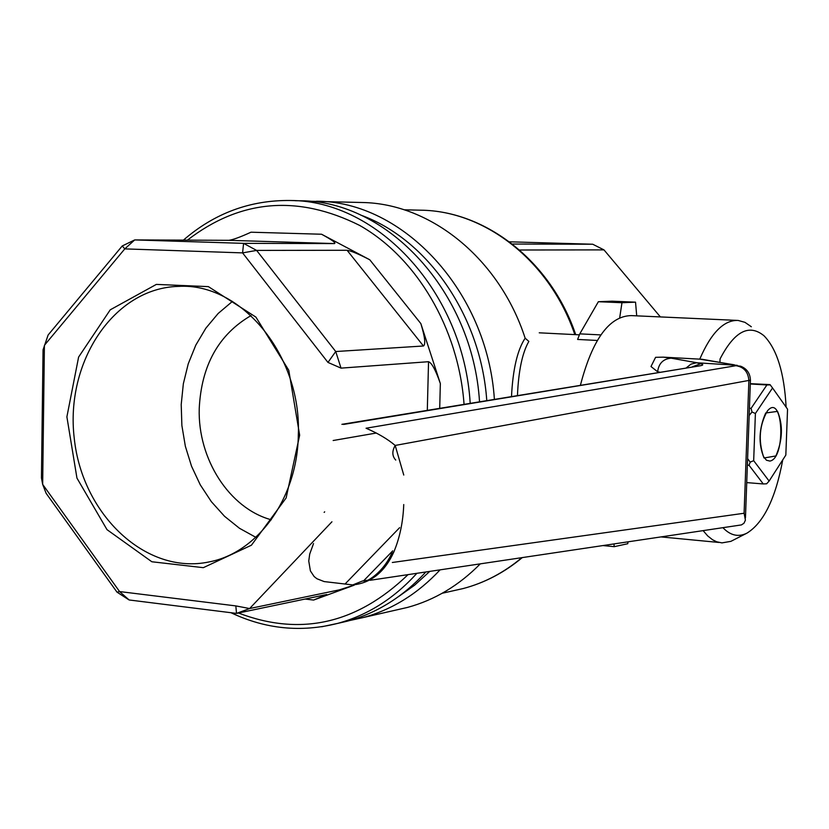 <?xml version="1.0" encoding="UTF-8"?>
<svg xmlns="http://www.w3.org/2000/svg" width="829" height="829" viewBox="0 0 829 829"><rect width="100%" height="100%" fill="white"/><g stroke="black" fill="none" stroke-linecap="round" stroke-linejoin="round"><path stroke-width="1.24" d="M511.503 396.48C512.861 369.34 517.41 349.9 525.151 338.18L528.85 341.413C522.322 352.75 518.519 370.781 517.451 395.506M597.274 340.46L577.606 339.444L579.792 333.859L600.838 334.906M619.709 317.704L621.968 302.72L635.532 302.171L636.713 315.849M635.532 302.171L612.092 301.186L598.362 301.715L621.968 302.72M628.03 541.824L627.75 543.72L614.216 546.674L613.957 543.928M614.216 546.674L602.963 545.565M598.362 301.715L579.792 333.859M764.048 457.991C758.224 444.002 758.773 428.997 765.695 412.987L777.55 411.381C783.198 425.298 782.649 440.158 775.892 455.95L764.048 457.991M525.151 338.18C499.441 258.617 430.614 203.437 362.066 202.504L308.315 201.219M396.563 609.926L407.443 607.439C434.645 600.051 458.924 585.523 480.281 563.855M494.385 399.298C487.39 291.145 403.112 201.219 316.471 201.229M349.755 620.517L363.133 617.564C392.107 609.667 417.764 593.771 440.085 569.855M479.525 401.733C472.82 292.14 387.775 200.722 300.378 200.784L295.217 200.722M337.02 623.553L347.486 621.139C377.071 613.077 403.195 596.683 425.837 571.979M331.932 521.793L249.612 608.548L236.503 613.408L326.699 594.517L313.611 600.061L354.284 585.139M427.308 410.314L428.541 361.703C431.764 362.843 435.702 370.128 440.344 383.558L420.852 323.6C424.935 337.009 425.795 344.47 423.443 345.994L347.082 250.275C351.03 250.835 358.594 253.995 369.765 259.767L321.559 234.234C331.973 239.892 336.273 243.011 334.47 243.581L228.773 240.317C232.794 239.85 240.203 237.146 250.99 232.203L321.559 234.234M347.082 250.275L256.617 250.41L335.724 351.527L423.443 345.994M228.773 240.317L134.712 239.923L243.581 243.353L334.47 243.581M428.541 361.703L341.03 368.128L327.963 362.418L335.724 351.527L341.03 368.128M235.83 605.906L236.503 613.408L129.127 599.968L117.024 592.165L46.123 493.317L42.662 484.374L41.45 477.898L43.056 349.786L48.134 334.989L122.246 245.954L134.712 239.923L124.785 248.887L44.403 345.32L42.662 484.374L119.583 591.564L235.83 605.906L249.612 608.548L339.424 589.844L354.128 585.129M660.381 316.916L603.978 249.881L519.565 250.006M512.332 244.037L592.714 244.234L509.42 241.809M327.963 362.418L242.576 252.886L243.581 243.353L256.617 250.41L242.576 252.886L124.785 248.887L122.246 245.954M324.149 512.384L324.678 511.825M299.652 435.204L288.782 370.283L255.912 317.103L208.39 286.627L156.36 284.399L110.247 309.818L78.61 357.071L66.89 416.852L76.952 478.095L107.014 529.658L151.852 561.761L203.333 567.668L251.446 545.192L286.14 497.928L299.652 435.204M298.326 434.603C301.559 355.03 240.856 282.316 178.37 286.399C113.884 287.964 65.087 362.066 74.247 438.292C82.185 514.674 146.091 575.44 209.25 561.896C258.099 552.674 297.673 497.783 298.326 434.603M232.431 301.404L218.172 313.466L205.872 328.17L195.82 345.092L188.245 363.796L183.344 383.775L181.209 404.542L181.883 425.546L185.354 446.282L191.53 466.209L200.266 484.83L211.354 501.669L224.535 516.291L239.477 528.28L255.809 537.306M271.259 519.783C229.25 508.405 197.716 458.924 199.229 408.656C201.333 365.485 218.607 334.46 251.032 315.58M117.024 592.165L119.583 591.564L129.127 599.968M603.978 249.881L592.714 244.234M722.919 527.679C730.432 535.565 738.463 537.389 746.991 533.12C763.664 522.767 775.581 498.364 782.742 459.898M786.12 407.132C784.275 372.77 776.908 348.978 764.006 335.776C749.064 323.559 734.411 331.289 720.059 358.947L719.935 362.304M703.127 530.633L707.707 535.928L712.577 539.772L716.639 541.762L721.924 542.891L730.898 541.347L746.991 533.12M751.343 326.75L744.95 322.336L738.162 320.45C723.966 319.828 711.168 332.73 699.759 359.144L663.314 357.154L671.127 358.159C663.19 358.905 658.692 363.444 657.625 371.765L650.993 366.522L655.594 357.32L663.314 357.154M734.432 364.833L699.759 359.144M736.639 320.377L631.211 315.6C609.346 316.067 592.414 339.258 580.435 385.164M686.391 367.765L691.013 364.107L696.588 362.76L737.292 365.33M395.734 460.074C392.086 456.095 391.91 451.214 395.184 445.442C387.64 439.069 377.931 433.339 366.055 428.23L735.945 365.693C743.965 367.009 748.276 372.014 748.877 380.729L744.1 513.255L745.416 520.146L743.976 523.234L741.447 524.912L738.152 525.399M657.77 372.459L657.625 371.765L659.635 372.159M735.945 365.693L740.629 366.19C746.877 368.687 750.141 373.34 750.421 380.148L395.184 445.442L403.764 475.058M696.588 362.76L700.671 363.744L692.443 366.77M700.671 363.744C703.738 364.522 703.417 365.226 699.697 365.869L341.9 424.334M365.662 580.942L362.491 580.994L352.739 584.922C370.967 583.088 384.656 572.124 393.806 552.041C399.785 537.741 403.101 521.907 403.744 504.55M390.532 558.715L391.63 553.606L393.806 552.041M313.517 543.575L309.714 554.073L308.751 561.015L310.398 570.912L314.129 576.538L316.927 578.746L324.139 581.575L352.739 584.922M749.426 408.251L751.095 408.365L766.908 384.957L750.297 383.972M750.307 383.672L770.006 384.604L772.545 387.972L755.395 413.505L753.675 460.665L769.115 481.058L785.83 455.09L787.55 409.153L772.545 387.972M746.732 482.602L763.271 483.949L749.033 465.266L747.364 465.142M747.603 458.738L749.167 415.391M769.851 461.069L766.431 460.209L763.478 456.51C758.141 440.24 759.457 425.059 767.405 410.946C783.167 391.868 786.296 458.561 769.851 461.069M755.395 413.505L752.007 411.992L751.095 408.365M766.908 384.957L770.276 384.894M769.115 481.058L766.638 483.794L763.271 483.949M749.25 415.391L752.007 411.992M749.033 465.266L750.183 462.147L747.685 458.748M750.183 462.147L753.675 460.665M574.818 334.605C550.052 261.322 485.359 210.835 420.821 210.193L404.158 209.799M453.069 590.808L463.224 588.538C484.499 582.891 504.042 572.601 521.866 557.658M360.636 215.053C427.36 238.939 480.944 315.776 486.768 400.542M429.764 571.388L414.624 585.181L398.303 596.766M470.188 403.267C463.68 292.761 378.148 200.421 290.285 200.494C250.099 200.027 214.473 213.229 183.396 240.13M321.745 626.755L337.672 623.387C367.641 615.201 394.044 598.517 416.883 573.305M464.053 404.272C458.51 328.108 416.552 257.57 359.599 225.395C297.684 194.494 240.286 199.406 187.416 240.141M238.431 613.004C300.419 636.662 356.967 623.874 408.055 574.621M363.589 580.839L392.739 550.86M305.093 599.035L313.611 600.061M420.852 323.6L369.765 259.767M439.712 408.272L440.344 383.558M345.372 583.689L399.619 527.679M696.94 362.77L671.127 358.159M701.438 359.175L733.841 364.812M699.697 365.869L343.507 424.438M736.038 365.392L733.489 364.791M367.382 580.269L362.491 580.994M744.1 513.255L392.335 562.487M376.356 433.028L333.154 440.51M442.251 593.243L463.224 588.538C484.685 582.849 504.374 572.538 522.27 557.596M579.347 334.833L539.244 332.812M407.443 607.439L363.133 617.564M300.378 200.784L290.285 200.494M347.486 621.139L337.672 623.387C301.051 632.651 265.477 629.097 230.959 612.714M575.72 334.647C551.047 261.809 486.354 210.939 420.821 210.193M178.37 286.399L179.655 286.368M718.971 542.456L660.982 536.912M750.432 380.356L745.458 517.876M370.086 580.29L741.447 524.912M365.682 580.932L365.848 580.849C362.418 582.818 380.718 576.932 391.63 553.606"/></g></svg>
